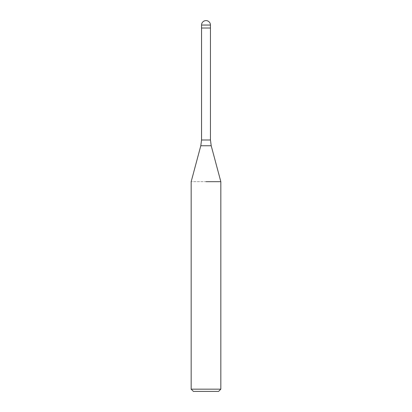 <?xml version="1.0" encoding="UTF-8"?>
<svg xmlns="http://www.w3.org/2000/svg" width="412" height="412" viewBox="0 0 412 412"><rect width="100%" height="100%" fill="white"/><g stroke="black" fill="none" stroke-linecap="round" stroke-linejoin="round"><path stroke-width="0.31" stroke-dasharray="2.06 1.54" d="M201.55 28.016L206 28.016M220.832 181.677L191.168 181.677L220.832 181.677M220.832 389.175L191.168 389.175M218.607 391.4L193.393 391.4M210.45 139.998L201.55 139.998M211.207 145.755L200.793 145.755M210.45 25.05L201.55 25.05"/><path stroke-width="0.62" d="M206 28.016L210.45 28.016L210.45 139.998L211.207 145.755L220.832 181.677L220.832 389.175L191.168 389.175L193.393 391.4L218.607 391.4L220.832 389.175M206 181.677L220.832 181.677L206 181.677M201.55 25.05L201.55 28.016L210.45 28.016L210.45 25.05A4.45 4.45 0 0 0 206 20.6A4.45 4.45 0 0 0 201.55 25.05L210.45 25.05M211.207 145.755L200.793 145.755L201.55 139.998L210.45 139.998M200.793 145.755L191.168 181.677L191.168 389.175M201.55 28.016L201.55 139.998"/></g></svg>
